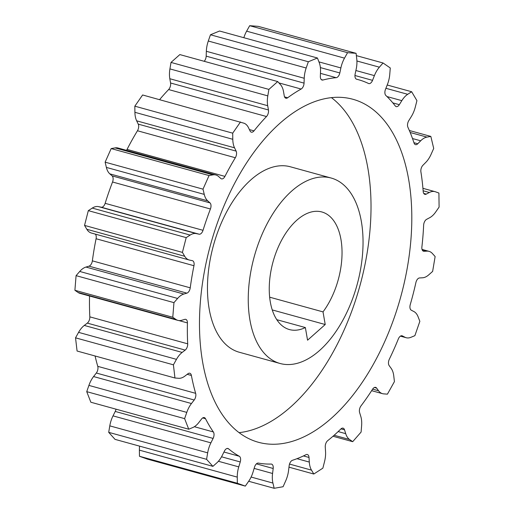 <?xml version="1.0" encoding="UTF-8"?>
<svg xmlns="http://www.w3.org/2000/svg" width="514" height="514" viewBox="0 0 514 514"><rect width="100%" height="100%" fill="white"/><g stroke="black" fill="none" stroke-linecap="round" stroke-linejoin="round"><path stroke-width="0.77" d="M269.657 297.182L323.017 311.889L325.221 324.527L272.24 309.923M323.017 311.889A60.993 33.808 105.4 0 0 342.035 251.609A60.993 33.808 105.4 0 0 321.854 211.967A60.993 33.808 105.4 0 0 305.926 213.978A60.993 33.808 105.4 0 0 288.27 229.642A60.993 33.808 105.4 0 0 269.252 289.922A60.993 33.808 105.4 0 0 289.433 329.564A60.993 33.808 105.4 0 0 305.361 327.553L307.565 340.197L325.221 324.527M159.584 99.652A198.224 109.874 105.4 0 1 168.624 89.558L266.503 116.537A198.224 109.874 105.4 0 0 254.006 130.858A5.082 2.814 105.4 0 1 251.333 132.169A5.082 2.814 105.4 0 1 250.087 131.006L248.5 127.71A20.329 11.269 105.4 0 0 243.97 123.199L142.616 94.974L134.829 106.18L232.707 133.165L240.494 121.953M134.829 106.18L134.912 112.315A20.329 11.269 105.4 0 0 136.66 120.829L138.247 124.125L236.125 151.11L234.538 147.807A20.329 11.269 105.4 0 1 232.791 139.294L232.707 133.165M138.247 124.125A5.082 2.814 105.4 0 1 137.456 130.762L235.335 157.74A5.082 2.814 105.4 0 0 236.125 151.11M235.335 157.74A198.224 109.874 105.4 0 0 224.933 176.392A5.082 2.814 105.4 0 1 221.508 178.872A5.082 2.814 105.4 0 1 220.847 178.506L218.553 176.469A20.329 11.269 105.4 0 0 215.886 174.991A20.329 11.269 105.4 0 0 212.937 174.876L209.057 175.557L111.178 148.578L115.059 147.891L212.937 174.876M137.456 130.762A198.224 109.874 105.4 0 0 127.054 149.413L224.933 176.392M126.483 150.345A5.082 2.814 105.4 0 0 127.054 149.413M215.886 174.991L118.008 148.006A20.329 11.269 105.4 0 0 115.059 147.891M209.057 175.557L203.004 189.152L105.126 162.167L111.178 148.578M105.126 162.167L106.372 167.41A20.329 11.269 105.4 0 0 109.823 173.861L112.116 175.891L209.995 202.876L207.701 200.839A20.329 11.269 105.4 0 1 204.251 194.388L203.004 189.152M112.116 175.891A5.082 2.814 105.4 0 1 112.54 182.007L210.419 208.992A5.082 2.814 105.4 0 0 209.995 202.876M210.419 208.992A198.224 109.874 105.4 0 0 203.024 230.311A5.082 2.814 105.4 0 1 199.13 234.198L196.342 233.607A20.329 11.269 105.4 0 0 190.148 235.071L186.196 237.622L88.318 210.644L92.269 208.086L190.148 235.071M112.54 182.007A198.224 109.874 105.4 0 0 105.145 203.332L203.024 230.311M92.269 208.086A20.329 11.269 105.4 0 1 98.463 206.622L101.258 207.219A5.082 2.814 105.4 0 0 105.145 203.332M186.196 237.622L182.419 252.393L84.54 225.408L88.318 210.644M84.54 225.408L86.84 229.289A20.329 11.269 105.4 0 0 91.319 233.009L189.197 259.994A20.329 11.269 105.4 0 0 189.563 260.084L192.358 260.675A5.082 2.814 105.4 0 1 192.448 260.694A5.082 2.814 105.4 0 1 193.958 265.725A198.224 109.874 105.4 0 0 190.238 287.827A5.082 2.814 105.4 0 1 186.884 293.141L183.839 294.047A20.329 11.269 105.4 0 0 177.613 298.441L173.95 302.637L76.078 275.652L79.734 271.456L177.613 298.441M182.419 252.393L184.719 256.274A20.329 11.269 105.4 0 0 189.197 259.994M79.734 271.456A20.329 11.269 105.4 0 1 85.96 267.062L89.006 266.162A5.082 2.814 105.4 0 0 92.359 260.849A198.224 109.874 105.4 0 1 96.079 238.747A5.082 2.814 105.4 0 0 95.244 234.095M173.95 302.637L172.781 317.267L74.903 290.281L76.078 275.652M74.903 290.281L78.057 292.46A20.329 11.269 105.4 0 0 80.023 293.385L177.902 320.37A20.329 11.269 105.4 0 0 181.738 320.273L184.783 319.374A5.082 2.814 105.4 0 1 185.747 319.348A5.082 2.814 105.4 0 1 187.424 322.908A198.224 109.874 105.4 0 0 187.7 343.827A5.082 2.814 105.4 0 1 185.194 350.098L182.168 352.418A20.329 11.269 105.4 0 0 176.463 359.35L173.411 364.818L75.532 337.833L78.584 332.365L176.463 359.35M172.781 317.267L175.936 319.445A20.329 11.269 105.4 0 0 177.902 320.37M89.545 296.013A198.224 109.874 105.4 0 0 89.822 316.849L187.7 343.827M78.584 332.365A20.329 11.269 105.4 0 1 84.29 325.433L87.316 323.113A5.082 2.814 105.4 0 0 89.822 316.849M173.411 364.818L174.953 378.002L77.074 351.023L75.532 337.833M174.953 378.002L178.673 378.285A20.329 11.269 105.4 0 0 184.924 376.068L187.951 373.749A5.082 2.814 105.4 0 1 189.82 373.248A5.082 2.814 105.4 0 1 191.394 375.464A198.224 109.874 105.4 0 0 195.648 393.332A5.082 2.814 105.4 0 1 194.202 400.008L191.459 403.529A20.329 11.269 105.4 0 0 186.788 412.389L184.616 418.64L86.737 391.655L88.909 385.404L186.788 412.389M95.084 355.99A198.224 109.874 105.4 0 0 97.769 366.353L195.648 393.332M88.909 385.404A20.329 11.269 105.4 0 1 93.58 376.55L96.324 373.023A5.082 2.814 105.4 0 0 97.769 366.353M184.616 418.64L188.734 429.216L90.856 402.237L86.737 391.655M188.734 429.216L192.692 427.577A20.329 11.269 105.4 0 0 198.841 422.502L201.578 418.974A5.082 2.814 105.4 0 1 204.302 417.606A5.082 2.814 105.4 0 1 205.516 418.711A198.224 109.874 105.4 0 0 213.368 431.953A5.082 2.814 105.4 0 1 213.111 438.429L210.901 442.85A20.329 11.269 105.4 0 0 207.669 452.84L206.577 459.323L108.705 432.338L109.79 425.862L207.669 452.84M109.79 425.862A20.329 11.269 105.4 0 1 113.022 415.871L115.232 411.444A5.082 2.814 105.4 0 0 116.003 409.17M206.577 459.323L212.905 466.352L115.027 439.367L108.705 432.338M212.905 466.352L216.754 462.934A20.329 11.269 105.4 0 0 222.241 455.455L224.451 451.035A5.082 2.814 105.4 0 1 227.908 448.478A5.082 2.814 105.4 0 1 228.537 448.812A198.224 109.874 105.4 0 0 239.286 456.246A5.082 2.814 105.4 0 1 240.244 461.957L238.759 466.879A20.329 11.269 105.4 0 0 237.262 477.12L237.339 483.25L139.467 456.271L139.384 450.135L237.262 477.12M139.59 446.139A20.329 11.269 105.4 0 0 139.384 450.135M237.339 483.25L245.313 486.109L147.434 459.124L139.467 456.271M245.313 486.109L248.705 481.22A20.329 11.269 105.4 0 0 253.055 472L254.539 467.078A5.082 2.814 105.4 0 1 258.407 463.095A198.224 109.874 105.4 0 0 271.103 464.058A5.082 2.814 105.4 0 1 271.565 464.116A5.082 2.814 105.4 0 1 273.185 468.492L272.568 473.484A20.329 11.269 105.4 0 0 272.928 483.064L274.174 488.3L248.673 481.271M297.008 458.687L309.306 462.073L309.017 457.46A5.082 2.814 105.4 0 0 307.346 454.517A5.082 2.814 105.4 0 0 305.984 454.697A198.224 109.874 105.4 0 1 292.472 460.287A5.082 2.814 105.4 0 0 289.164 465.671L288.547 470.663A20.329 11.269 105.4 0 1 285.726 480.802L283.086 486.726L274.174 488.3M309.306 462.073A20.329 11.269 105.4 0 0 311.503 470.137L313.803 474.024L288.977 467.175M338.154 431.58L345.723 433.668L344.541 429.845A5.082 2.814 105.4 0 0 343.095 428.156A5.082 2.814 105.4 0 0 340.84 428.997A198.224 109.874 105.4 0 1 327.714 440.646A5.082 2.814 105.4 0 0 325.259 446.955L325.548 451.568A20.329 11.269 105.4 0 1 324.507 461.726L322.863 468.158L313.803 474.024M345.723 433.668A20.329 11.269 105.4 0 0 349.559 439.502L352.707 441.68L333.001 436.251M372.624 389.143L378.58 390.788L376.614 388.089A5.082 2.814 105.4 0 0 375.631 387.37A5.082 2.814 105.4 0 0 372.566 389.233A198.224 109.874 105.4 0 1 360.989 405.906A5.082 2.814 105.4 0 0 359.607 412.575L360.789 416.404A20.329 11.269 105.4 0 1 361.618 425.676L361.104 432.056L352.707 441.68M378.58 390.788A20.329 11.269 105.4 0 0 382.506 393.666A20.329 11.269 105.4 0 0 383.707 393.872L387.427 394.154L394.424 381.613L393.756 375.862A20.329 11.269 105.4 0 0 391.122 368.3L389.162 365.602A5.082 2.814 105.4 0 1 389.349 359.157A198.224 109.874 105.4 0 0 398.344 338.944A5.082 2.814 105.4 0 1 402.076 335.79A5.082 2.814 105.4 0 1 402.378 335.912L404.955 337.242A20.329 11.269 105.4 0 0 406.176 337.724A20.329 11.269 105.4 0 0 410.924 337.306L414.882 335.668L419.854 321.327L418.062 316.714A20.329 11.269 105.4 0 0 413.866 311.529L411.296 310.199A5.082 2.814 105.4 0 1 410.268 304.551A198.224 109.874 105.4 0 0 415.89 282.597A5.082 2.814 105.4 0 1 419.552 277.945L422.502 277.791A20.329 11.269 105.4 0 0 428.785 274.823L432.634 271.411L435.133 256.55L432.377 253.486A20.329 11.269 105.4 0 0 429.055 251.352A20.329 11.269 105.4 0 0 426.993 251.134L424.037 251.295A5.082 2.814 105.4 0 1 423.523 251.237A5.082 2.814 105.4 0 1 421.891 246.951A198.224 109.874 105.4 0 0 423.639 225.196A5.082 2.814 105.4 0 1 426.601 219.343L429.672 217.711A20.329 11.269 105.4 0 0 435.705 211.986L439.097 207.097L438.911 193.033L435.435 191.786A20.329 11.269 105.4 0 0 434.985 191.645A20.329 11.269 105.4 0 0 429.338 192.487L426.267 194.119A5.082 2.814 105.4 0 1 424.853 194.331A5.082 2.814 105.4 0 1 423.189 191.465A198.224 109.874 105.4 0 0 420.902 171.849A5.082 2.814 105.4 0 1 422.9 165.302L425.817 162.347A20.329 11.269 105.4 0 0 431.066 154.367L433.707 148.443L430.841 136.422L426.961 137.109A20.329 11.269 105.4 0 0 420.69 140.797L417.773 143.753A5.082 2.814 105.4 0 1 415.473 144.646A5.082 2.814 105.4 0 1 414.04 143.02A198.224 109.874 105.4 0 0 407.923 127.286A5.082 2.814 105.4 0 1 408.784 120.642L411.284 116.62A20.329 11.269 105.4 0 0 415.286 107.092L416.931 100.654L411.656 91.749L407.705 94.306A20.329 11.269 105.4 0 0 401.819 100.654L399.32 104.676A5.082 2.814 105.4 0 1 396.21 106.604A5.082 2.814 105.4 0 1 395.26 105.929A198.224 109.874 105.4 0 0 385.853 95.475A5.082 2.814 105.4 0 1 385.5 89.314L387.37 84.592A20.329 11.269 105.4 0 0 389.76 74.357L390.274 67.983L383.046 62.984L379.383 67.18A20.329 11.269 105.4 0 0 374.404 75.622L372.541 80.351A5.082 2.814 105.4 0 1 368.782 83.583A5.082 2.814 105.4 0 1 368.519 83.486A198.224 109.874 105.4 0 0 358.322 79.67A198.224 109.874 105.4 0 0 356.665 79.24A5.082 2.814 105.4 0 1 356.62 79.227A5.082 2.814 105.4 0 1 355.123 74.112L356.189 69.101A20.329 11.269 105.4 0 0 356.767 59.078L356.093 53.327L258.214 26.349L249.675 25.7L347.554 52.679L356.093 53.327M409.343 130.498L430.841 136.422M387.203 85.009L411.656 91.749M356.363 55.628L383.046 62.984M249.675 25.7L246.63 31.168A20.329 11.269 105.4 0 0 243.848 37.715M347.554 52.679L344.509 58.146A20.329 11.269 105.4 0 0 340.878 67.938L339.818 72.949A5.082 2.814 105.4 0 1 336.188 77.685A198.224 109.874 105.4 0 0 322.94 80.023A5.082 2.814 105.4 0 1 322.027 80.03A5.082 2.814 105.4 0 1 320.351 76.387L320.518 71.53A20.329 11.269 105.4 0 0 319.226 62.612L317.434 57.998L219.555 31.013L210.464 34.772L308.342 61.757L317.434 57.998M210.464 34.772L208.298 41.024A20.329 11.269 105.4 0 0 206.345 51.291L206.178 56.142L304.057 83.127L304.224 78.269A20.329 11.269 105.4 0 1 306.177 68.009L308.342 61.757M278.929 82.915L301.146 89.038A5.082 2.814 105.4 0 0 304.057 83.127M204.199 61.301A5.082 2.814 105.4 0 0 206.178 56.142M301.146 89.038A198.224 109.874 105.4 0 0 287.673 97.756A5.082 2.814 105.4 0 1 285.861 98.219A5.082 2.814 105.4 0 1 284.268 95.925L283.529 91.659A20.329 11.269 105.4 0 0 280.477 84.637L277.721 81.572L179.842 54.587L171.014 62.419L268.893 89.404L277.721 81.572M171.014 62.419L169.922 68.902A20.329 11.269 105.4 0 0 169.819 78.726L170.564 82.992L268.443 109.97L267.698 105.704A20.329 11.269 105.4 0 1 267.8 95.88L268.893 89.404M266.503 116.537A5.082 2.814 105.4 0 0 268.443 109.97M168.624 89.558A5.082 2.814 105.4 0 0 170.564 82.992M276.789 319.682L305.361 327.553M408.643 179.386A177.889 98.604 105.4 0 0 352.919 99.273A177.889 98.604 105.4 0 0 239.132 175.139A177.889 98.604 105.4 0 0 202.644 362.145A177.889 98.604 105.4 0 0 258.369 442.265A177.889 98.604 105.4 0 0 372.162 366.398A177.889 98.604 105.4 0 0 408.643 179.386M361.336 221.361A96.182 53.315 105.4 0 0 331.202 178.043A96.182 53.315 105.4 0 0 269.683 219.06A96.182 53.315 105.4 0 0 249.958 320.171A96.182 53.315 105.4 0 0 280.085 363.488A96.182 53.315 105.4 0 0 341.604 322.471A96.182 53.315 105.4 0 0 361.336 221.361M239.081 432.647A177.889 98.604 105.4 0 0 367.857 168.149A177.889 98.604 105.4 0 0 331.427 97.641M331.202 178.043L290.423 166.799A96.182 53.315 105.4 0 0 228.897 207.823A96.182 53.315 105.4 0 0 209.172 308.933A96.182 53.315 105.4 0 0 239.299 352.251L280.085 363.488M249.406 129.586L254.006 130.858M134.912 112.315L232.791 139.294M136.66 120.829L234.538 147.807M106.372 167.41L204.251 194.388M109.823 173.861L207.701 200.839M101.258 207.219L199.13 234.198M98.463 206.622L196.342 233.607M86.84 229.289L184.719 256.274M96.079 238.747L193.958 265.725M92.359 260.849L190.238 287.827M89.006 266.162L186.884 293.141M85.96 267.062L183.839 294.047M78.057 292.46L175.936 319.445M178.898 320.556L187.424 322.908M87.316 323.113L185.194 350.098M84.29 325.433L182.168 352.418M187.218 374.308L191.394 375.464M96.324 373.023L194.202 400.008M93.58 376.55L191.459 403.529M202.689 417.933L205.516 418.711M194.363 426.71L213.368 431.953M115.232 411.444L213.111 438.429M113.022 415.871L210.901 442.85M227.201 448.446L228.537 448.812M223.956 452.024L239.286 456.246M221.534 456.798L240.244 461.957M218.405 461.27L238.759 466.879M256.402 463.866L273.185 468.492M254.141 468.402L272.568 473.484M251.115 477.05L272.928 483.064M303.453 455.931L309.017 457.46M289.517 464.078L311.503 470.137M340.981 428.862L344.541 429.845M334.139 435.255L349.559 439.502M374.423 387.485L376.614 388.089M401.749 335.738L402.378 335.912M400.592 336.04L404.955 337.242M422.161 249.804L426.993 251.134M423.054 251.018L424.037 251.295M423.138 190.778L429.338 192.487M423.748 193.425L426.267 194.119M410.172 132.483L426.961 137.109M412.504 138.542L420.69 140.797M413.937 142.693L417.773 143.753M385.905 88.299L407.705 94.306M386.997 96.568L401.819 100.654M392.824 102.884L399.32 104.676M356.915 60.986L379.383 67.18M355.887 70.521L374.404 75.622M354.943 75.5L372.541 80.351M246.63 31.168L344.509 58.146M318.943 61.886L340.878 67.938M320.383 67.591L339.818 72.949M320.453 73.348L336.188 77.685M321.256 79.561L322.94 80.023M208.298 41.024L306.177 68.009M206.345 51.291L304.224 78.269M284.544 96.889L287.673 97.756M169.922 68.902L267.8 95.88M169.819 78.726L267.698 105.704M371.641 390.672L382.506 393.666M400.432 336.137L406.176 337.724M422.039 249.418L429.055 251.352M422.932 188.323L434.985 191.645M356.363 79.13L358.322 79.67"/></g></svg>
